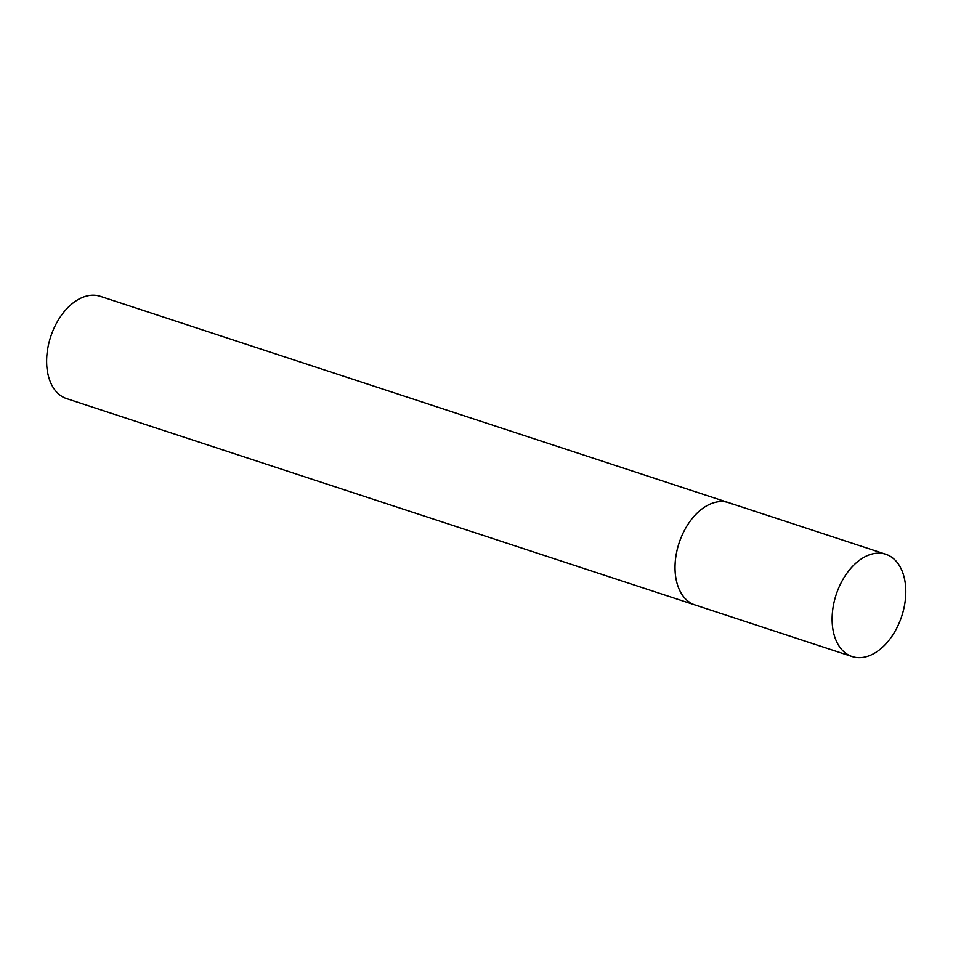 <?xml version="1.0" encoding="UTF-8"?>
<svg xmlns="http://www.w3.org/2000/svg" width="953" height="953" viewBox="0 0 953 953"><rect width="100%" height="100%" fill="white"/><g stroke="black" fill="none" stroke-linecap="round" stroke-linejoin="round"><path stroke-width="1.43" d="M680.954 537.945A53.844 34.499 108.2 0 0 695.071 604.976A53.844 34.499 -71.8 0 1 691.842 603.63A53.844 34.499 -71.8 0 1 679.977 540.482A53.844 34.499 -71.8 0 1 728.664 502.66A53.844 34.499 108.2 0 0 680.954 537.945M838.044 589.526A53.844 34.499 108.2 0 0 852.173 656.569A53.844 34.499 108.2 0 0 899.882 621.285A53.844 34.499 108.2 0 0 885.766 554.253A53.844 34.499 108.2 0 0 838.044 589.526M852.173 656.569L66.662 398.64A53.844 34.499 -71.8 0 1 63.446 397.294A53.844 34.499 -71.8 0 1 51.569 334.146A53.844 34.499 -71.8 0 1 100.268 296.323L728.664 502.66A53.844 34.499 -71.8 0 1 731.892 504.018M728.664 502.66L885.766 554.253"/></g></svg>
